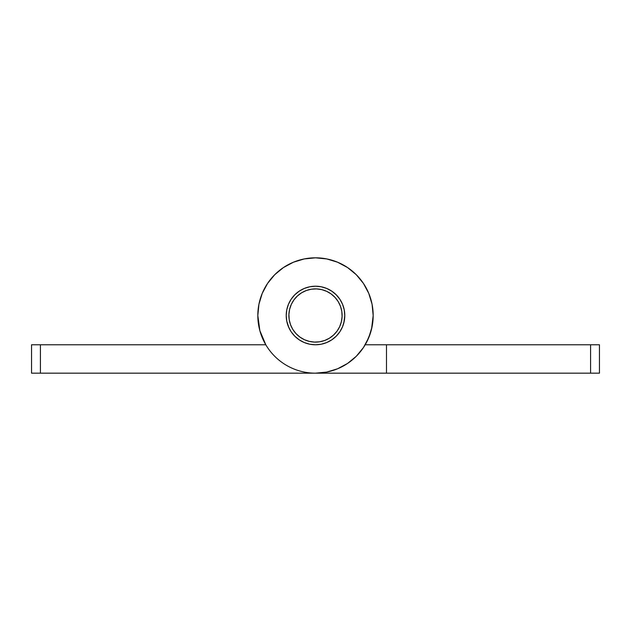 <?xml version="1.0" encoding="UTF-8"?>
<svg xmlns="http://www.w3.org/2000/svg" width="631" height="631" viewBox="0 0 631 631"><rect width="100%" height="100%" fill="white"/><g stroke="black" fill="none" stroke-linecap="round" stroke-linejoin="round"><path stroke-width="0.95" d="M344.778 315.5L344.218 321.211L344.786 315.5A29.278 29.278 0 0 1 315.5 344.778A29.278 29.278 0 0 1 286.222 315.5A29.278 29.278 0 0 1 315.5 286.214A29.278 29.278 0 0 1 344.786 315.5L344.218 309.789L344.778 315.5L344.218 321.211L342.554 326.708L339.849 331.772L336.205 336.205L331.772 339.849L326.708 342.554L321.211 344.218L315.5 344.778L309.789 344.218L304.292 342.554L299.228 339.849L294.795 336.205L291.151 331.772L288.446 326.708L286.782 321.211L286.214 315.5L286.782 309.789L288.446 304.292L291.151 299.228L294.795 294.795L299.228 291.151L304.292 288.446L309.789 286.782L315.5 286.214L321.211 286.782L326.708 288.446L331.772 291.151L336.205 294.795L339.849 299.228L342.554 304.292L344.218 309.789L344.786 315.5L343.832 322.914M257.827 315.5A57.673 57.673 0 0 1 315.5 257.819A57.673 57.673 0 0 1 373.173 315.5A57.673 57.673 0 0 1 315.5 373.173L326.755 372.069L337.569 368.788L347.547 363.456L356.286 356.286L363.456 347.547L368.788 337.569L372.069 326.755L373.173 315.5L372.069 304.245L368.788 293.431L363.456 283.453L356.286 274.714L347.547 267.544L337.569 262.212L326.755 258.931L315.5 257.827L304.245 258.931L293.431 262.212L283.453 267.544L274.714 274.714L267.544 283.453L262.212 293.431L258.931 304.245L257.819 315.5L259.854 330.676L265.809 344.778A57.673 57.673 0 0 1 257.827 315.5A57.673 57.673 0 0 0 315.5 373.173L590.577 373.173L590.577 344.778L386.487 344.778L386.487 373.173L599.45 373.173L599.45 344.778L365.191 344.778L386.487 344.778L386.487 373.173L40.423 373.173L315.5 373.173M265.809 344.778L40.423 344.778L40.423 373.173L40.423 344.778L31.55 344.778L31.55 373.173L40.423 373.173L31.55 373.173L31.55 344.778L265.809 344.778L261.423 335.558L265.809 344.778M309.789 286.782L315.5 286.214L309.789 286.782M309.789 344.218L315.5 344.778L309.789 344.218M368.788 293.431L363.456 283.453M364.481 345.954L368.788 337.569M288.446 304.292L288.903 303.243M288.951 327.86L286.782 321.211M366.414 342.609L370.452 333.01L366.414 342.609M371.541 329.145L373.181 315.5L371.541 329.145M260.548 333.01L259.459 329.145M590.577 344.778L590.577 373.173L599.45 373.173L599.45 344.778L590.577 344.778M289.613 309.3A26.62 26.62 0 0 1 321.7 289.613A26.62 26.62 0 0 1 341.387 321.7A26.62 26.62 0 0 1 309.3 341.387A26.62 26.62 0 0 1 289.613 309.3L288.903 314.467L289.211 319.68L290.528 324.728L292.808 329.421L295.963 333.578L299.867 337.049L304.371 339.683L309.3 341.387L314.467 342.097L319.68 341.789L324.728 340.472L329.421 338.192L333.578 335.037L337.049 331.133L339.683 326.629L341.387 321.7L342.097 316.533L341.789 311.32L340.472 306.272L338.192 301.579L335.037 297.422L331.133 293.951L326.629 291.317L321.7 289.613L316.533 288.903L311.32 289.211L306.272 290.528L301.579 292.808L297.422 295.963L293.951 299.867L291.317 304.371L289.613 309.3M340.472 306.272L338.192 301.579L335.037 297.422M306.272 290.528L301.579 292.808L297.422 295.963M290.528 324.728L292.808 329.421L295.963 333.578M324.728 340.472L329.421 338.192L333.578 335.037"/></g></svg>
